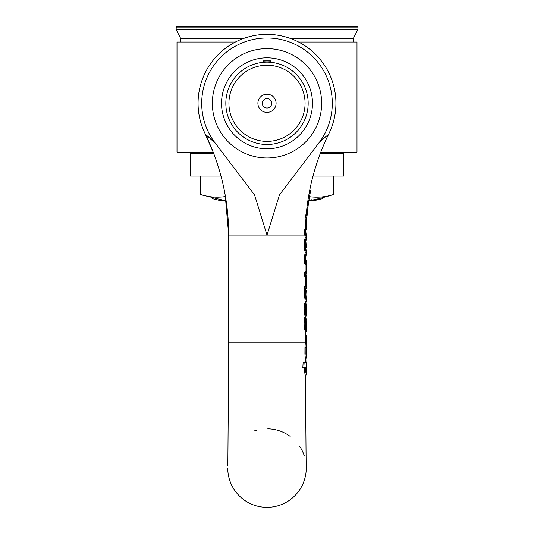 <?xml version="1.0" encoding="UTF-8"?>
<svg xmlns="http://www.w3.org/2000/svg" width="534" height="534" viewBox="0 0 534 534"><rect width="100%" height="100%" fill="white"/><g stroke="black" fill="none" stroke-linecap="round" stroke-linejoin="round"><path stroke-width="0.8" d="M257.902 103.296A9.098 9.098 0 0 1 271.546 95.419A9.098 9.098 0 0 1 271.546 111.172A9.098 9.098 0 0 1 257.902 103.296M262.294 103.296A4.706 4.706 0 0 0 269.356 107.374A4.706 4.706 0 0 0 269.356 99.217A4.706 4.706 0 0 0 262.294 103.296M225.829 103.296A41.171 41.171 0 0 0 267 144.467A41.171 41.171 0 0 0 308.171 103.296A41.171 41.171 0 0 0 267 62.124A41.171 41.171 0 0 0 225.829 103.296M228.926 103.296A38.074 38.074 0 0 1 286.037 70.321A38.074 38.074 0 0 1 286.037 136.27A38.074 38.074 0 0 1 228.926 103.296M298.579 42.019L356.999 42.019L356.999 152.123L320.794 152.123M213.206 152.123L177.001 152.123L177.001 42.019L235.421 42.019M306.71 217.385L307.644 209.895L306.71 217.385M306.923 207.806L307.884 207.806L307.551 210.75M307.884 207.806L307.644 209.895M307.657 209.782A228.826 228.826 0 0 0 307.097 215.469L306.943 215.469M306.136 215.469A229.787 229.787 0 0 1 306.683 209.875A229.787 229.787 0 0 1 306.696 209.782M328.71 134.014A46.712 28.649 128.2 0 0 328.864 133.707C317.056 157.81 309.66 183.195 306.683 209.875L305.461 217.385L306.436 217.385M305.935 317.957L306.055 328.183L305.595 323.918L305.975 317.817L305.455 317.817L305.121 324.105L305.508 329.098L306.095 330.84L306.256 329.311M306.256 329.411L306.256 321.802L306.256 322.362L305.628 322.362M305.849 319.198L306.222 319.198M305.455 317.817L304.48 317.817L304.133 324.105L304.527 329.098L305.134 330.84L306.095 330.84M305.201 276.198L304.22 276.198L304.22 273.515L305.121 271.779L305.121 264.47L304.22 262.728L304.22 257.254L305.274 252.595L304.22 247.849L305.201 247.849L306.229 252.595L305.201 257.254L305.201 262.728L306.082 264.47L306.082 271.779L305.201 273.515L305.201 276.198L306.256 273.161L306.256 270.591M305.274 252.595L306.229 252.595M304.22 257.254L305.201 257.254M304.22 262.728L305.201 262.728M305.121 264.47L306.082 264.47M305.121 271.779L306.082 271.779M304.22 273.515L305.201 273.515M306.229 270.091L306.229 266.146M306.256 269.116L306.256 263.195L305.208 260.158L306.256 254.605L306.256 250.84L305.201 245.106L305.201 247.849M306.249 251.2L306.256 250.84M304.22 247.849L304.22 245.106L305.201 245.106M306.316 354.703L306.322 357.253M305.435 330.84L305.435 331.581L306.256 331.581L306.256 329.578M306.249 320.253L305.975 317.884M306.249 265.925L306.249 270.351M306.256 263.195L306.256 260.405L305.435 260.405M305.515 370.729L306.416 374.928L306.289 368.847A656.173 656.173 0 0 0 306.302 367.586L306.336 362.346L304.146 362.346L303.866 367.586L305.628 367.586L305.508 370.729L304.534 370.729L304.66 367.586L305.628 367.586M306.269 351.859L306.269 348.742M328.523 134.394L328.537 134.361A68.933 68.933 0 0 0 267 34.356A68.933 68.933 0 0 0 205.463 134.361A46.712 28.649 -128.2 0 1 205.136 133.707C220.736 165.694 228.592 199.482 228.706 235.073L228.706 342.174L305.294 342.174L305.301 343.475L306.262 343.475L305.915 347.667A39.629 1.535 -90.6 0 1 305.889 353.955L306.336 358.154L306.282 351.299M305.395 362.346L305.321 358.154L306.209 358.154M305.882 358.154L305.995 362.346M306.282 367.586L306.369 369.682M305.321 358.154L304.921 353.955A39.589 1.575 89.4 0 0 304.947 347.667L305.288 343.475L306.249 343.475A3424.368 3424.368 0 0 0 306.229 342.174L306.229 338.009L305.835 338.009L306.256 338.009L306.256 335.465L305.435 335.465L305.441 343.475M303.866 367.586L302.845 367.586L303.132 362.346L304.146 362.346M306.149 465.608L305.455 374.928L305.108 374.928L304.54 370.729M305.114 374.928L306.075 374.928M305.408 374.928L306.369 374.928M306.082 286.237L306.256 274.93L305.902 274.93M305.435 275.844L305.435 277.473L306.256 277.473L305.495 286.217M305.294 280.39L306.256 280.39M306.249 283.868L306.136 286.237M307.451 211.711L307.717 209.268M307.824 208.32L308.539 202.813L307.804 207.806M308.819 200.891L308.539 202.813M305.428 301.336L305.588 303.152M305.655 290.182L306.222 290.182L305.695 293.34M306.222 290.182L305.862 296.023M306.256 307.037L305.862 301.336M306.389 227.244L306.336 228.999M306.623 217.385L306.042 221.456L306.316 229.874L305.355 229.927M307.304 213.159L307.077 215.723L307.304 213.159M306.316 229.827L306.382 221.47L307.23 213.967M306.99 215.469L306.85 216.19M306.249 235.915L306.015 232.724M305.675 243.457L306.222 247.823L306.256 245.066M306.222 245.166L305.975 242.209M306.249 235.267L305.314 229.82L305.228 232.564L306.229 237.316L305.201 241.969L305.201 244.886L306.256 239.319L306.256 235.561M305.842 343.475A823.308 823.308 0 0 1 305.835 342.174L305.835 338.009M305.835 342.174L305.435 342.174M305.201 244.886L304.22 244.886L304.22 241.969L305.274 237.316L304.247 232.564L304.333 229.82L305.314 229.82M304.247 232.564L305.228 232.564M305.274 237.316L306.229 237.316M304.22 241.969L305.201 241.969M305.201 290.65L305.535 297.431L306.249 301.336L306.256 298.673L305.655 290.723L305.655 288.787L306.256 288.787L306.256 286.237L305.201 286.237L305.201 290.65L304.22 290.65L304.22 286.237L305.201 286.237M305.294 303.152L304.22 290.65M304.56 297.431L305.535 297.431M305.294 301.336L306.249 301.336M308.612 196.192L309.647 190.578L310.621 190.578L308.932 200.15C310.601 190.284 310.601 190.284 308.932 200.15L308.959 199.976M310.254 192.487L309.486 196.752M309.333 197.66L308.932 200.15L307.964 200.15M308.071 199.482L308.512 196.779M305.628 307.704L306.256 307.704L306.242 311.162L306.055 313.518L305.595 309.253L305.975 303.152L305.455 303.152L305.121 309.44L305.508 314.433L306.095 316.175L306.256 314.646M306.095 316.175L305.134 316.175L304.527 314.433L304.133 309.44L304.48 303.152L305.455 303.152M305.849 304.534L306.222 304.534L306.256 314.746M305.935 303.292L306.222 304.534M305.982 217.385L305.355 229.827M326.928 136.657L327.369 136.203M327.402 136.157L327.863 135.556M310.434 186.767L309.54 191.132M308.765 195.297L308.892 194.59M267.774 428.829A39.256 39.256 0 0 1 290.176 436.391M299.561 446.15A39.256 39.256 0 0 1 304.273 455.769M305.455 374.928L306.129 464.927A39.256 39.256 0 0 1 268.575 507.3A39.256 39.256 0 0 1 227.744 468.078M221.523 103.296A45.477 45.477 0 0 1 289.742 63.906A45.477 45.477 0 0 1 289.742 142.678A45.477 45.477 0 0 1 221.523 103.296M212.345 103.296A54.655 54.655 0 0 0 294.327 150.628A54.655 54.655 0 0 0 294.327 55.963A54.655 54.655 0 0 0 212.345 103.296M210.136 138.893L214.308 141.857L254.544 194.877L267 235.073L228.706 235.073L225.201 195.117M328.537 134.361L319.692 141.857L279.449 194.877L267 235.073L304.967 235.073M263.169 61.15A42.319 42.319 0 0 1 270.831 61.15M319.692 141.857A65.295 65.295 0 0 0 223.252 54.822A65.295 65.295 0 0 0 214.308 141.857L205.463 134.361L206.304 135.796M213.527 152.944L205.136 133.707A46.712 28.649 -128.2 0 0 205.29 134.014M206.998 136.584L208.801 137.999M263.169 62.304L263.169 60.863L270.831 60.863L270.831 62.304M176.046 27.08L357.954 27.08L357.573 26.7L176.427 26.7L176.046 29.43L180.832 38.762L242.756 38.762M176.046 29.43L357.954 29.43L353.168 38.762L291.244 38.762M180.832 42.019L180.832 38.762M309.5 196.666A212.585 106.293 90 0 0 333.336 194.556L333.336 176.06M200.664 176.06L200.664 194.556A212.585 106.293 -90 0 0 225.448 196.525M200.664 194.556L226.736 201.071M322.656 197.633L322.656 198.621A221.136 220.435 -90 0 1 318.878 199.569L316.622 200.09L316.622 199.109L316.629 200.09M316.622 200.056L316.368 199.115M316.368 200.036A215.489 17.108 90 0 1 316.328 200.03L316.328 199.189M317.216 198.982L317.216 199.963M223.265 200.397L223.265 200.49A215.923 95.326 -90 0 1 222.885 200.484A215.923 73.478 -90 0 1 222.638 200.49A219.527 214.768 -90 0 1 221.383 200.25M221.383 200.003L221.383 200.49A215.923 73.478 -90 0 1 221.089 200.484A215.923 50.75 -90 0 1 220.922 200.49A219.527 208.48 -90 0 1 220.055 200.317M220.055 199.723L220.055 200.49A215.923 50.75 -90 0 1 219.781 200.477A219.427 154.259 90 0 1 216.617 199.616A219.481 207.699 -90 0 1 212.318 198.635L212.318 197.887M221.089 200.484L221.089 199.943M216.617 198.942L216.617 199.616M219.781 199.663L219.781 200.477M220.922 199.91L220.922 200.49M311.876 200.297L310.074 200.53M313.091 200.397L311.876 200.504L311.876 199.522M314.092 200.357A219.981 213.233 90 0 1 313.411 200.49A215.923 47.579 90 0 1 313.091 200.477L313.091 199.903M313.411 199.836L313.411 200.49M317.523 199.723A221.149 215.716 -90 0 1 314.299 200.477A215.923 47.579 90 0 1 314.092 200.49L314.092 199.689M314.299 199.643L314.299 200.477M213.573 153.084L190.792 153.084L190.404 153.465L213.72 153.465M320.28 153.465L343.596 153.465L343.208 153.084L320.427 153.084M343.596 153.465L343.596 176.06L313.004 176.06M220.996 176.06L190.404 176.06L190.404 153.465M334.978 153.084L332.836 152.123M305.642 325.827L306.242 325.827M304.527 329.098L305.508 329.098M304.133 324.105L305.121 324.105M304.921 353.955L305.889 353.955M304.947 347.667L305.915 347.667M307.177 205.75L308.098 205.75M305.415 227.631L306.015 227.631M305.702 221.456L306.042 221.456M304.133 309.44L305.121 309.44M304.527 314.433L305.508 314.433M305.642 311.162L306.242 311.162M316.368 199.175L316.368 200.096M318.878 198.581L318.878 199.569M312.03 200.13L312.03 200.53M306.276 349.436L306.249 343.475M309.647 190.585L310.594 186.019M228.699 342.174L227.851 465.568M305.294 342.174L305.294 330.84M305.294 317.817L305.294 316.175M305.294 286.237L305.294 276.065M305.294 260.292L305.294 259.918M305.294 245.366L305.294 244.632M254.491 430.865L257.101 430.097M353.168 42.019L353.168 38.762M357.954 27.08L357.954 29.43M307.844 200.964A220.208 220.208 0 0 0 333.336 194.556M201.164 152.123L199.022 153.084"/></g></svg>
